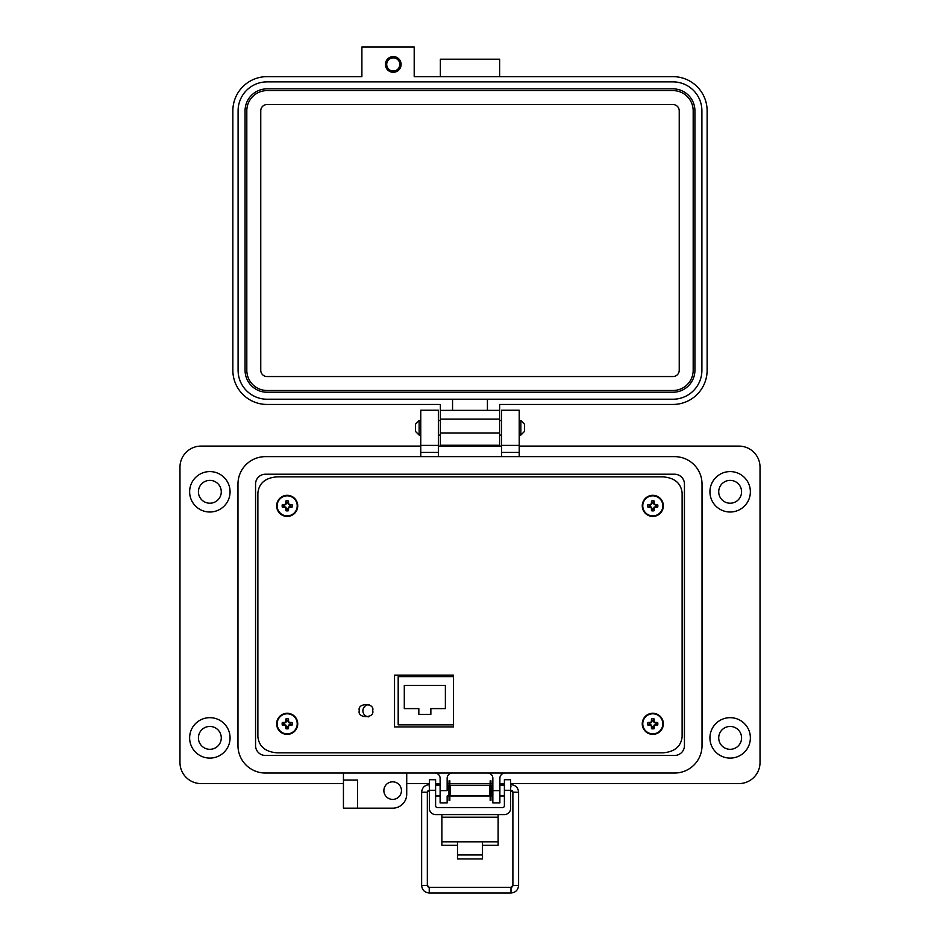 <?xml version="1.0" encoding="UTF-8"?>
<svg xmlns="http://www.w3.org/2000/svg" width="940" height="940" viewBox="0 0 940 940"><rect width="100%" height="100%" fill="white"/><g stroke="black" fill="none" stroke-linecap="round" stroke-linejoin="round"><path stroke-width="1.41" d="M368.515 716.844A6.075 6.075 0 0 1 362.899 710.781A6.075 6.075 0 0 1 369.126 704.706M453.48 724.846L398.184 724.846L398.184 676.624L453.48 676.624M430.861 708.596L430.861 714.341L418.829 714.341L418.829 708.596L404.294 708.596L404.294 685.366L445.384 685.366L445.384 708.596L430.861 708.596M277.124 752.834L662.876 752.834C674.591 751.894 681.007 746.525 682.123 736.737L682.123 492.948C681.007 483.148 674.591 477.779 662.876 476.85L277.124 476.85C265.409 477.779 258.993 483.148 257.877 492.948L257.877 736.737C258.993 746.525 265.409 751.894 277.124 752.834L662.876 752.834M359.291 710.628C356.906 718.583 375.072 718.583 372.687 710.628C375.072 702.673 356.906 702.673 359.291 710.628M682.123 736.737L682.123 492.948M662.876 476.85L277.124 476.85M257.877 492.948L257.877 736.737M394.53 675.132L394.53 726.937L453.48 726.937L453.48 675.132L394.53 675.132M482.502 845.318L498.13 845.318L498.13 814.581M441.87 814.581L441.87 845.318L457.498 845.318M498.13 841.805L482.502 841.805L482.502 858.925L457.498 858.925L457.498 841.805L441.87 841.805M435.608 790.27L429.357 790.27L429.357 779.718L435.608 779.718L435.608 805.756A1.786 1.786 -90 0 0 437.394 807.542L502.606 807.542A1.786 1.786 90 0 0 504.392 805.756L504.392 779.718L510.643 779.718L510.643 790.27L504.392 790.27M429.357 790.27L429.357 808.33A6.251 6.251 90 0 0 435.608 814.581L504.392 814.581A6.251 6.251 90 0 0 510.643 808.33L510.643 790.27M702.027 745.62L702.027 484.065A27.425 27.425 90 0 0 674.603 456.64L265.397 456.64A27.425 27.425 90 0 0 237.973 484.065L237.973 745.62A27.425 27.425 90 0 0 265.397 773.033L674.603 773.033A27.425 27.425 90 0 0 702.027 745.62A27.425 27.425 -90 0 1 674.615 773.033L505.156 773.033A5.276 5.276 90 0 0 499.88 778.32L499.88 790.622L492.854 790.622L492.854 778.308A5.276 5.276 90 0 0 487.578 773.033L452.422 773.033A5.276 5.276 90 0 0 447.146 778.308L447.146 790.622L440.12 790.622L440.12 778.308A5.276 5.276 90 0 0 434.844 773.033L406.726 773.033L406.726 794.136A14.065 14.065 -90 0 1 392.662 808.189L357.505 808.189L357.505 780.059L343.441 780.059L343.441 808.189L357.505 808.189M255.551 745.62L255.551 484.065A9.847 9.847 -90 0 1 265.397 474.218L674.603 474.218A9.847 9.847 -90 0 1 684.449 484.065L684.449 745.62A9.847 9.847 -90 0 1 674.603 755.466L265.397 755.466A9.847 9.847 -90 0 1 255.551 745.62L255.562 484.065A9.835 9.835 -90 0 1 265.397 474.23L674.603 474.23A9.835 9.835 -90 0 1 684.438 484.065L684.438 745.62A9.835 9.835 -90 0 1 674.603 755.455L265.397 755.455A9.835 9.835 -90 0 1 255.562 745.62M419.134 435.079L415.504 431.448L415.504 424.187L419.134 420.544L419.134 435.079L420.768 435.079M519.221 435.079L520.854 435.079L520.854 420.544L519.221 420.544M520.854 435.079L524.485 431.448L524.485 424.187L520.854 420.544M450.342 785.264L450.342 795.98L489.658 795.98L489.658 785.264L450.342 785.264M492.854 795.98L491.444 795.98L491.444 785.264L492.854 785.264M447.146 785.264L448.556 785.264L448.556 795.98L447.146 795.98M510.643 794.653L510.643 786.58M429.357 786.58L429.357 794.653M449.837 780.811L449.837 800.422L449.062 800.422L449.062 780.811L449.837 780.811M490.939 780.811L490.939 800.422L490.163 800.422L490.163 780.811L490.939 780.811M428.899 790.375A1.904 1.904 180 0 0 427.336 792.255L421.637 792.255L421.637 885.398L427.336 885.398A1.904 1.904 180 0 0 429.239 887.301L510.996 887.301A1.904 1.904 180 0 0 512.888 885.398L510.996 887.301L510.996 893C515.614 892.542 518.14 890.016 518.598 885.398L512.888 885.398L512.888 792.255A1.904 1.904 180 0 0 511.102 790.352M421.637 885.398C422.084 890.016 424.622 892.542 429.239 893L510.996 893M439.65 785.264L439.697 784.641L435.608 784.641M429.357 784.641L429.239 784.641C424.622 785.1 422.084 787.638 421.637 792.255M510.996 786.933L510.643 784.641M504.392 784.641L500.538 784.641L500.585 785.264M500.538 784.641L499.88 784.759L500.538 784.641M393.272 72.286A7.849 7.849 89.9 0 0 401.122 64.437A7.849 7.849 89.9 0 0 393.272 56.588A7.849 7.849 89.9 0 0 385.423 64.437A7.849 7.849 89.9 0 0 393.272 72.286M499.634 76.645L499.634 59.208L440.355 59.208L440.355 76.645M499.634 445.255L440.355 445.255L440.355 404.447L267.031 404.447A34.181 34.181 89.8 0 1 232.85 370.278L232.85 110.814A34.181 34.181 89.8 0 1 267.031 76.645L361.888 76.645L361.888 47L414.199 47L414.199 76.645L672.958 76.645A34.181 34.181 -90.2 0 1 707.127 110.814L707.127 370.278A34.181 34.181 89.8 0 1 672.958 404.447L499.634 404.447L499.634 445.255L440.355 445.255M499.634 410.38L440.355 410.38M452.551 410.38L452.551 399.218L267.031 399.218A28.94 28.94 -90.1 0 1 238.09 370.278L238.09 110.814A28.94 28.94 -90.1 0 1 267.031 81.874L672.958 81.874A28.94 28.94 -90.1 0 1 701.898 110.814L701.898 370.278A28.94 28.94 -90.1 0 1 672.958 399.218L487.425 399.218L487.425 410.38M452.551 399.218L487.425 399.218M694.918 370.278A21.973 21.973 -90.2 0 1 672.958 392.238L267.031 392.238A21.973 21.973 -90.2 0 1 245.058 370.278L245.058 110.814A21.973 21.973 -90.2 0 1 267.031 88.854L672.958 88.854A21.973 21.973 -90.2 0 1 694.918 110.814L694.918 370.278M246.809 370.278L246.809 110.814A20.222 20.222 -90.1 0 1 267.031 90.593L672.958 90.593A20.222 20.222 -90.1 0 1 693.18 110.814L693.18 370.278A20.222 20.222 -90.1 0 1 672.958 390.5L267.031 390.5A20.222 20.222 -90.1 0 1 246.809 370.278M260.756 370.278L260.756 110.814A6.274 6.274 -90.1 0 1 267.031 104.54L672.958 104.54A6.274 6.274 -90.1 0 1 679.232 110.814L679.232 370.278A6.274 6.274 -90.1 0 1 672.958 376.552L267.031 376.552A6.274 6.274 -90.1 0 1 260.756 370.278M393.272 57.869A6.568 6.568 -90.2 0 1 399.841 64.437A6.568 6.568 -90.2 0 1 393.272 71.005A6.568 6.568 -90.2 0 1 386.704 64.437A6.568 6.568 -90.2 0 1 393.272 57.869M198.422 737.888A11.421 11.421 90 0 0 209.855 749.309A11.421 11.421 90 0 0 221.276 737.888A11.421 11.421 90 0 0 209.855 726.456A11.421 11.421 90 0 0 198.422 737.888M198.422 491.796A11.421 11.421 90 0 0 209.855 503.217A11.421 11.421 90 0 0 221.276 491.796A11.421 11.421 90 0 0 209.855 480.375A11.421 11.421 90 0 0 198.422 491.796M718.724 737.888A11.421 11.421 90 0 0 730.145 749.309A11.421 11.421 90 0 0 741.578 737.888A11.421 11.421 90 0 0 730.145 726.456A11.421 11.421 90 0 0 718.724 737.888M718.724 491.796A11.421 11.421 90 0 0 730.145 503.217A11.421 11.421 90 0 0 741.578 491.796A11.421 11.421 90 0 0 730.145 480.375A11.421 11.421 90 0 0 718.724 491.796M750.367 737.888A20.21 20.21 -90 0 1 730.145 758.098A20.21 20.21 -90 0 1 709.935 737.888A20.21 20.21 -90 0 1 730.145 717.667A20.21 20.21 -90 0 1 750.367 737.888M750.367 491.796A20.21 20.21 -90 0 1 730.145 512.006A20.21 20.21 -90 0 1 709.935 491.796A20.21 20.21 -90 0 1 730.145 471.586A20.21 20.21 -90 0 1 750.367 491.796M383.873 790.611A8.789 8.789 90 0 0 392.662 799.4A8.789 8.789 90 0 0 401.451 790.611A8.789 8.789 90 0 0 392.662 781.822A8.789 8.789 90 0 0 383.873 790.611M265.409 773.033A27.425 27.425 -90 0 1 237.973 745.62L237.973 484.077A27.425 27.425 -90 0 1 238.725 477.685M230.065 491.796A20.21 20.21 -90 0 1 209.855 512.006A20.21 20.21 -90 0 1 189.633 491.796A20.21 20.21 -90 0 1 209.855 471.586A20.21 20.21 -90 0 1 230.065 491.796M230.065 737.888A20.21 20.21 -90 0 1 209.855 758.098A20.21 20.21 -90 0 1 189.633 737.888A20.21 20.21 -90 0 1 209.855 717.667A20.21 20.21 -90 0 1 230.065 737.888M447.146 796.427L447.146 802.925L440.12 802.925L440.12 790.622M343.441 783.584L201.066 783.584A21.091 21.091 -90 0 1 179.975 762.493L179.975 467.192A21.091 21.091 -90 0 1 201.054 446.101L420.768 446.101L420.768 410.24L438.357 410.24L438.357 446.101L501.619 446.101L501.619 410.24L519.221 410.24L519.221 446.101L738.922 446.101A21.091 21.091 -90 0 1 760.025 467.192L760.025 762.493A21.091 21.091 -90 0 1 738.934 783.584L510.643 783.584M406.726 783.584L429.357 783.584M435.608 783.584L440.12 783.584M447.146 783.584L449.062 783.584M449.837 783.584L490.163 783.584M490.939 783.584L492.854 783.584M499.88 783.584L504.392 783.584M343.441 773.033L343.441 780.059L357.505 780.059M674.603 456.64L519.221 456.64L519.221 445.396L501.619 445.396L501.619 456.64L438.357 456.64L438.357 452.422L420.768 452.422L420.768 456.64M701.275 477.685A27.425 27.425 -90 0 1 702.027 484.053L702.027 484.065M674.615 773.033L505.156 773.033M420.768 452.422L420.768 445.396L438.357 445.396L420.768 445.396L438.357 445.396L438.357 452.422M499.88 790.622L499.88 802.925L492.854 802.925L492.854 790.622M653.582 509.116L654.087 507.142L656.061 506.637A3.349 3.349 90 0 0 656.061 505.086L654.087 504.569L653.582 502.595A3.349 3.349 90 0 0 652.019 502.595L651.514 504.569L649.54 505.086A3.349 3.349 90 0 0 649.54 506.637L651.514 507.142L652.019 509.116A3.349 3.349 90 0 0 653.582 509.116L654.134 510.726A15.299 1.328 -90 0 0 654.181 508.493A15.263 1.328 -67.5 0 0 654.557 507.612A15.263 1.328 -22.5 0 0 655.439 507.236A15.299 1.328 0 0 0 657.671 507.189A5.041 5.041 90 0 0 657.671 504.522A15.299 1.328 180 0 0 655.439 504.474A15.263 1.328 -157.5 0 0 654.557 504.11A15.263 1.328 -112.5 0 0 654.181 503.229A15.299 1.328 -90 0 0 654.134 500.997A5.041 5.041 90 0 0 651.467 500.997A15.299 1.328 90 0 0 651.42 503.229A15.263 1.328 112.5 0 0 651.044 504.11A15.263 1.328 157.5 0 0 650.175 504.474A15.299 1.328 180 0 0 647.93 504.522A5.041 5.041 90 0 0 647.93 507.189A15.299 1.328 0 0 0 650.175 507.236A15.263 1.328 22.5 0 0 651.044 507.612A15.263 1.328 67.5 0 0 651.42 508.493A15.299 1.328 90 0 0 651.467 510.726A5.041 5.041 90.1 0 0 654.134 510.726M656.061 505.086L657.671 504.522M663.346 505.861A10.552 10.552 90 0 0 652.807 495.31A10.552 10.552 90 0 0 642.255 505.861A10.552 10.552 90 0 0 652.807 516.413A10.552 10.552 90 0 0 663.346 505.861M652.807 515.884A10.023 10.023 90 0 0 662.829 505.861A10.023 10.023 90 0 0 652.807 495.838A10.023 10.023 90 0 0 642.772 505.861A10.023 10.023 90 0 0 652.807 515.884M652.807 495.31A10.552 10.552 90 0 0 642.255 505.861A10.552 10.552 90 0 0 652.807 516.413M653.582 502.595L654.134 500.997M652.019 502.595L651.467 500.997M653.582 503.346L654.181 503.229M655.309 505.086L655.439 504.474M656.061 506.637L657.671 507.189M655.309 506.637L655.439 507.236M653.582 508.376L654.181 508.493M652.019 509.116L651.467 510.726M652.019 508.376L651.42 508.493M650.292 506.637L650.175 507.236M649.54 506.637L647.93 507.189M649.54 505.086L647.93 504.522M650.292 505.086L650.175 504.474M652.019 503.346L651.42 503.229M653.582 727.078L654.087 725.104L656.061 724.599A3.349 3.349 90 0 0 656.061 723.036L654.087 722.531L653.582 720.557A3.349 3.349 90 0 0 652.019 720.557L651.514 722.531L649.54 723.036A3.349 3.349 90 0 0 649.54 724.599L651.514 725.104L652.019 727.078A3.349 3.349 90 0 0 653.582 727.078L654.134 728.688A15.299 1.328 -90 0 0 654.181 726.456A15.263 1.328 -67.5 0 0 654.557 725.574A15.263 1.328 -22.5 0 0 655.439 725.198A15.299 1.328 0 0 0 657.671 725.151A5.041 5.041 90 0 0 657.671 722.484A15.299 1.328 180 0 0 655.439 722.437A15.263 1.328 -157.5 0 0 654.557 722.073A15.263 1.328 -112.5 0 0 654.181 721.192A15.299 1.328 -90 0 0 654.134 718.959A5.041 5.041 90 0 0 651.467 718.959A15.299 1.328 90 0 0 651.42 721.192A15.263 1.328 112.5 0 0 651.044 722.073A15.263 1.328 157.5 0 0 650.175 722.437A15.299 1.328 180 0 0 647.93 722.484A5.041 5.041 90 0 0 647.93 725.151A15.299 1.328 0 0 0 650.175 725.198A15.263 1.328 22.5 0 0 651.044 725.574A15.263 1.328 67.5 0 0 651.42 726.456A15.299 1.328 90 0 0 651.467 728.688A5.041 5.041 90.1 0 0 654.134 728.688M656.061 723.036L657.671 722.484M663.346 723.823A10.552 10.552 90 0 0 652.807 713.272A10.552 10.552 90 0 0 642.255 723.823A10.552 10.552 90 0 0 652.807 734.375A10.552 10.552 90 0 0 663.346 723.823M652.807 733.846A10.023 10.023 90 0 0 662.829 723.823A10.023 10.023 90 0 0 652.807 713.801A10.023 10.023 90 0 0 642.772 723.823A10.023 10.023 90 0 0 652.807 733.846M652.807 713.272A10.552 10.552 90 0 0 642.255 723.823A10.552 10.552 90 0 0 652.807 734.375M653.582 720.557L654.134 718.959M652.019 720.557L651.467 718.959M653.582 721.309L654.181 721.192M655.309 723.036L655.439 722.437M656.061 724.599L657.671 725.151M655.309 724.599L655.439 725.198M653.582 726.338L654.181 726.456M652.019 727.078L651.467 728.688M652.019 726.338L651.42 726.456M650.292 724.599L650.175 725.198M649.54 724.599L647.93 725.151M649.54 723.036L647.93 722.484M650.292 723.036L650.175 722.437M652.019 721.309L651.42 721.192M287.969 509.116L288.474 507.142L290.448 506.637A3.349 3.349 90 0 0 290.448 505.086L288.474 504.569L287.969 502.595A3.349 3.349 90 0 0 286.406 502.595L285.901 504.569L283.927 505.086A3.349 3.349 90 0 0 283.927 506.637L285.901 507.142L286.406 509.116A3.349 3.349 90 0 0 287.969 509.116L288.521 510.726A15.299 1.328 -90 0 0 288.568 508.493A15.263 1.328 -67.5 0 0 288.944 507.612A15.263 1.328 -22.5 0 0 289.826 507.236A15.299 1.328 0 0 0 292.058 507.189A5.041 5.041 90 0 0 292.058 504.522A15.299 1.328 180 0 0 289.826 504.474A15.263 1.328 -157.5 0 0 288.944 504.11A15.263 1.328 -112.5 0 0 288.568 503.229A15.299 1.328 -90 0 0 288.521 500.997A5.041 5.041 90 0 0 285.854 500.997A15.299 1.328 90 0 0 285.807 503.229A15.263 1.328 112.5 0 0 285.431 504.11A15.263 1.328 157.5 0 0 284.562 504.474A15.299 1.328 180 0 0 282.317 504.522A5.041 5.041 90 0 0 282.317 507.189A15.299 1.328 0 0 0 284.562 507.236A15.263 1.328 22.5 0 0 285.431 507.612A15.263 1.328 67.5 0 0 285.807 508.493A15.299 1.328 90 0 0 285.854 510.726A5.041 5.041 90.1 0 0 288.521 510.726M290.448 505.086L292.058 504.522M297.733 505.861A10.552 10.552 90 0 0 287.193 495.31A10.552 10.552 90 0 0 276.642 505.861A10.552 10.552 90 0 0 287.193 516.413A10.552 10.552 90 0 0 297.733 505.861M287.193 515.884A10.023 10.023 90 0 0 297.216 505.861A10.023 10.023 90 0 0 287.193 495.838A10.023 10.023 90 0 0 277.159 505.861A10.023 10.023 90 0 0 287.193 515.884M287.193 495.31A10.552 10.552 90 0 0 276.642 505.861A10.552 10.552 90 0 0 287.193 516.413M287.969 502.595L288.521 500.997M286.406 502.595L285.854 500.997M287.969 503.346L288.568 503.229M289.696 505.086L289.826 504.474M290.448 506.637L292.058 507.189M289.696 506.637L289.826 507.236M287.969 508.376L288.568 508.493M286.406 509.116L285.854 510.726M286.406 508.376L285.807 508.493M284.679 506.637L284.562 507.236M283.927 506.637L282.317 507.189M283.927 505.086L282.317 504.522M284.679 505.086L284.562 504.474M286.406 503.346L285.807 503.229M287.969 727.078L288.474 725.104L290.448 724.599A3.349 3.349 90 0 0 290.448 723.036L288.474 722.531L287.969 720.557A3.349 3.349 90 0 0 286.406 720.557L285.901 722.531L283.927 723.036A3.349 3.349 90 0 0 283.927 724.599L285.901 725.104L286.406 727.078A3.349 3.349 90 0 0 287.969 727.078L288.521 728.688A15.299 1.328 -90 0 0 288.568 726.456A15.263 1.328 -67.5 0 0 288.944 725.574A15.263 1.328 -22.5 0 0 289.826 725.198A15.299 1.328 0 0 0 292.058 725.151A5.041 5.041 90 0 0 292.058 722.484A15.299 1.328 180 0 0 289.826 722.437A15.263 1.328 -157.5 0 0 288.944 722.073A15.263 1.328 -112.5 0 0 288.568 721.192A15.299 1.328 -90 0 0 288.521 718.959A5.041 5.041 90 0 0 285.854 718.959A15.299 1.328 90 0 0 285.807 721.192A15.263 1.328 112.5 0 0 285.431 722.073A15.263 1.328 157.5 0 0 284.562 722.437A15.299 1.328 180 0 0 282.317 722.484A5.041 5.041 90 0 0 282.317 725.151A15.299 1.328 0 0 0 284.562 725.198A15.263 1.328 22.5 0 0 285.431 725.574A15.263 1.328 67.5 0 0 285.807 726.456A15.299 1.328 90 0 0 285.854 728.688A5.041 5.041 90.1 0 0 288.521 728.688M290.448 723.036L292.058 722.484M297.733 723.823A10.552 10.552 90 0 0 287.193 713.272A10.552 10.552 90 0 0 276.642 723.823A10.552 10.552 90 0 0 287.193 734.375A10.552 10.552 90 0 0 297.733 723.823M287.193 733.846A10.023 10.023 90 0 0 297.216 723.823A10.023 10.023 90 0 0 287.193 713.801A10.023 10.023 90 0 0 277.159 723.823A10.023 10.023 90 0 0 287.193 733.846M287.193 713.272A10.552 10.552 90 0 0 276.642 723.823A10.552 10.552 90 0 0 287.193 734.375M287.969 720.557L288.521 718.959M286.406 720.557L285.854 718.959M287.969 721.309L288.568 721.192M289.696 723.036L289.826 722.437M290.448 724.599L292.058 725.151M289.696 724.599L289.826 725.198M287.969 726.338L288.568 726.456M286.406 727.078L285.854 728.688M286.406 726.338L285.807 726.456M284.679 724.599L284.562 725.198M283.927 724.599L282.317 725.151M283.927 723.036L282.317 722.484M284.679 723.036L284.562 722.437M286.406 721.309L285.807 721.192M457.498 841.805L482.502 841.805M498.13 817.212L441.87 817.212M457.498 854.954L482.502 854.954M424.481 792.197L427.336 792.255L427.336 885.398L429.239 887.301L429.239 893M429.239 786.709L429.239 784.641M518.598 885.398L518.598 792.255L512.888 792.255L515.743 792.197M499.634 433.046L440.355 433.046M499.634 419.099L440.355 419.099M519.221 452.422L501.619 452.422M519.221 445.396L501.619 445.396L519.221 445.396M419.134 420.544L420.768 420.544M438.357 420.544L440.355 420.544M499.634 420.544L501.619 420.544M438.357 435.079L440.355 435.079M499.634 435.079L501.619 435.079M499.88 785.264L504.392 785.264M435.608 785.264L440.12 785.264M499.88 795.98L504.392 795.98M435.608 795.98L440.12 795.98M510.996 784.641C515.614 785.1 518.14 787.638 518.598 792.255M427.336 792.255L429.239 790.352M510.996 790.352L512.888 792.255"/></g></svg>
